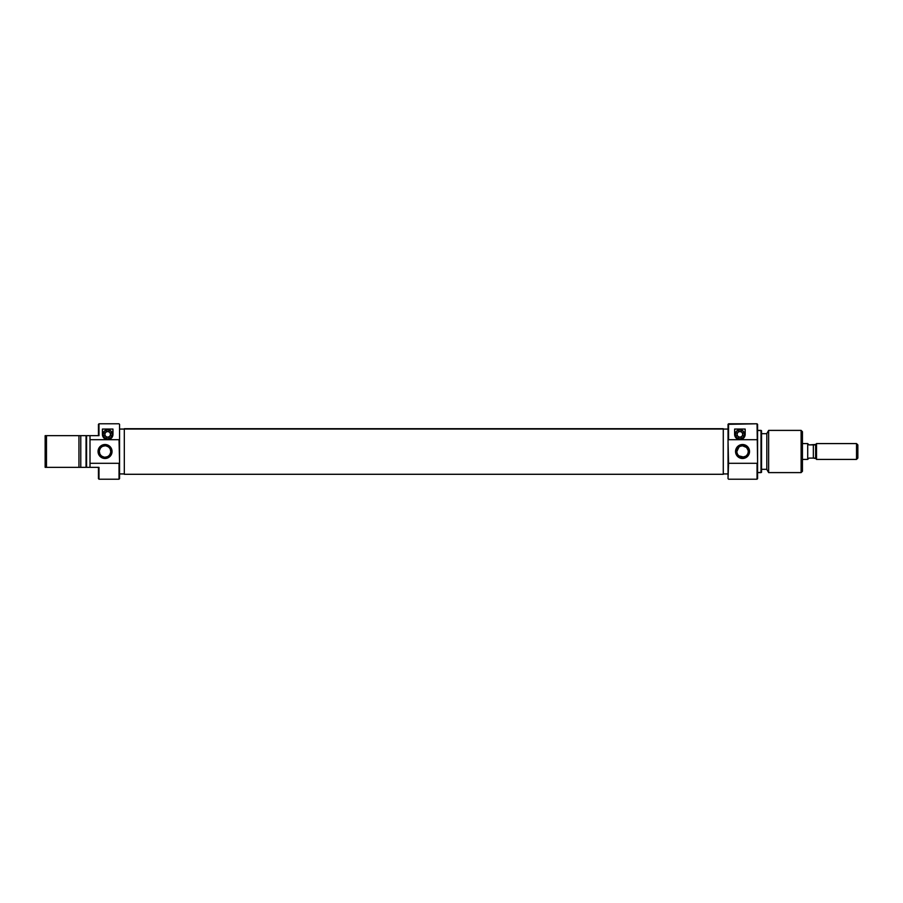 <?xml version="1.0" encoding="UTF-8"?>
<svg xmlns="http://www.w3.org/2000/svg" width="903" height="903" viewBox="0 0 903 903"><rect width="100%" height="100%" fill="white"/><g stroke="black" fill="none" stroke-linecap="round" stroke-linejoin="round"><path stroke-width="1.35" d="M119.027 439.705L119.557 441.003L119.557 424.32L119.557 461.997L119.027 439.705L90.007 439.705L90.007 467.336L98.98 467.336L98.98 479.211L119.027 479.211L98.98 479.211L98.98 467.336L86.575 467.336L86.045 435.664L86.045 467.336L90.007 467.336L90.007 439.705L119.027 439.705M119.557 478.68L119.027 463.295L90.007 463.295L119.027 463.295L119.027 479.211L119.557 461.997L119.557 478.68M98.45 424.32L98.98 435.664L90.007 435.664L90.007 439.705L90.007 435.664L86.575 435.664L86.575 467.336L80.773 467.336L80.773 435.664L45.15 435.664L45.15 467.336L46.471 467.336L46.471 435.664L46.471 467.336L78.945 467.336L78.945 435.664L78.945 467.336L80.773 467.336L80.773 435.664L45.15 435.664L45.15 467.336L86.045 467.336L86.045 435.664L80.773 435.664L98.98 435.664L98.98 423.789L119.027 423.789L98.98 423.789L98.45 435.664L98.45 424.32M107.683 437.255A2.901 2.901 0 0 1 104.782 434.354A2.901 2.901 0 0 1 107.683 431.442L109.737 432.3L110.584 434.354L109.737 436.397L107.683 437.255L105.628 436.397L104.782 434.354L105.628 432.3L107.683 431.442A2.901 2.901 0 0 1 110.584 434.354A2.901 2.901 0 0 1 107.683 437.255M107.683 438.971A4.617 4.617 0 0 1 103.066 434.354A4.617 4.617 0 0 1 107.683 429.726L110.956 431.081L112.299 434.354L110.956 437.616L107.683 438.971L104.421 437.616L103.066 434.354L104.421 431.081L107.683 429.726A4.617 4.617 0 0 1 112.299 434.354A4.617 4.617 0 0 1 107.683 438.971M106.656 439.524L103.958 438.079L102.411 434.354L103.958 438.079L107.683 439.626A5.283 5.283 0 0 0 112.965 434.354L111.611 437.876L109.884 439.151L105.504 439.151L102.728 436.172L102.411 429.072L112.965 429.072L112.649 436.16L109.884 439.151L105.504 439.151L103.766 437.876L102.411 434.354A5.283 5.283 0 0 0 107.683 439.626L110.617 438.734L112.559 436.363L112.965 429.072L102.411 429.072L102.411 434.354L102.411 429.072L112.965 429.072L112.965 434.354M105.041 445.822L105.041 444.513A6.987 6.987 0 0 1 112.04 451.5A6.987 6.987 0 0 1 105.041 458.487L109.997 456.444L112.04 451.5L110.866 447.617L108.936 445.687L105.041 444.513L101.159 445.687L98.585 448.825L98.585 454.175L102.366 457.956L105.041 458.487L105.041 457.178A5.678 5.678 0 0 0 110.719 451.5A5.678 5.678 0 0 0 105.041 445.822A5.678 5.678 0 0 0 99.375 451.5A5.678 5.678 0 0 0 105.041 457.178L105.041 458.487A6.987 6.987 0 0 1 98.055 451.5A6.987 6.987 0 0 1 105.041 444.513L105.041 445.822A5.678 5.678 0 0 1 110.719 451.5A5.678 5.678 0 0 1 105.041 457.178A5.678 5.678 0 0 1 99.375 451.5A5.678 5.678 0 0 1 105.041 445.822L102.874 446.263M119.557 473.928L124.309 473.928L119.557 473.928M124.309 429.072L119.557 429.072L124.309 429.072M98.45 478.68L98.45 467.336L98.98 479.211M105.041 457.178L107.22 456.737M108.202 456.218L109.06 455.507M109.76 454.649L110.606 452.606M110.719 451.5L110.29 449.333M109.76 448.351L109.06 447.493M108.202 446.782L106.159 445.935M101.892 446.782L101.034 447.493M100.335 448.351L99.488 450.394M99.375 451.5L99.804 453.667M100.335 454.649L101.034 455.507M101.892 456.218L103.935 457.065M108.71 439.524L111.419 438.079L112.864 435.381M124.309 428.722L124.309 474.289L124.309 429.038L723.28 429.038L723.28 474.289L723.28 428.711L124.309 428.711L723.28 428.722M728.552 463.295L728.032 478.68L728.032 441.003L728.552 463.295L757.053 463.295L728.552 463.295M728.032 424.32L757.053 423.789L757.583 441.003L757.583 424.32L757.583 461.997L757.053 423.789L728.552 423.789L728.552 439.705L757.053 439.705L728.552 439.705L728.552 423.789L728.032 441.003L728.032 424.32M757.583 478.68L757.053 463.295L757.053 479.211L728.552 479.211L757.053 479.211L757.583 461.997L757.583 478.68M739.907 431.442A2.901 2.901 0 0 1 742.808 434.354A2.901 2.901 0 0 1 739.907 437.255L737.853 436.397L737.006 434.354L737.853 432.3L739.907 431.442L741.95 432.3L742.808 434.354L741.95 436.397L739.907 437.255A2.901 2.901 0 0 1 737.006 434.354A2.901 2.901 0 0 1 739.907 431.442M739.907 429.726A4.617 4.617 0 0 1 744.524 434.354A4.617 4.617 0 0 1 739.907 438.971L736.634 437.616L735.29 434.354L736.634 431.081L739.907 429.726L743.169 431.081L744.524 434.354L743.169 437.616L739.907 438.971A4.617 4.617 0 0 1 735.29 434.354A4.617 4.617 0 0 1 739.907 429.726M748.102 450.36L746.544 447.47L742.537 445.822A5.678 5.678 0 0 1 748.215 451.5A5.678 5.678 0 0 1 742.537 457.178A5.678 5.678 0 0 0 748.215 451.5A5.678 5.678 0 0 0 742.537 445.822L742.537 444.513A6.987 6.987 0 0 1 749.535 451.5A6.987 6.987 0 0 1 742.537 458.487L742.537 457.178L745.709 456.207M747.752 453.735L748.102 452.651L747.752 453.735M746.138 455.891L747.221 454.706M761.015 472.608L761.545 430.697L761.015 472.608L761.015 430.392L757.583 430.392L761.545 430.697L761.545 472.303L757.583 472.608L761.015 472.608M801.119 472.608L802.44 471.287L802.44 431.713L801.119 430.392L801.119 472.608L801.119 430.392L768.645 430.392L766.816 433.553L766.816 469.447L768.645 472.608L768.645 430.392L768.645 472.608L801.119 472.608L768.645 472.608L766.816 469.447L766.816 433.553L768.645 430.392L801.119 430.392L802.44 431.713L802.44 471.287L801.119 472.608M766.816 433.688L761.545 433.688L766.816 433.688M761.545 469.312L766.816 469.312L761.545 469.312M728.032 429.072L723.28 429.072L728.032 429.072M723.28 473.928L728.032 473.928L723.28 473.928M734.703 435.257L734.624 429.072L745.178 429.072L745.099 435.246L743.056 438.587L739.918 439.626L737.728 439.163L735.99 437.887L734.703 435.257M739.376 446.793L740.336 446.274L739.376 446.793M736.871 451.489L738.947 447.109M736.983 452.64L737.322 453.724M743.688 457.053L738.947 455.891M740.325 456.726L742.537 457.178L742.537 458.487A6.987 6.987 0 0 1 735.55 451.5A6.987 6.987 0 0 1 742.537 444.513L738.654 445.687L736.724 447.617L735.55 451.5L736.08 454.175L737.593 456.444L741.182 458.363L746.431 457.313L749.4 452.866L748.35 447.617L743.903 444.637L742.537 444.513L742.537 445.822L740.336 446.274M737.853 454.694L738.541 455.53M737.333 449.254L736.983 450.337M742.537 457.178A5.678 5.678 0 0 1 736.871 451.5A5.678 5.678 0 0 1 742.537 445.822A5.678 5.678 0 0 0 736.871 451.5A5.678 5.678 0 0 0 742.537 457.178M734.624 429.072L734.624 434.354L734.624 429.072L745.178 429.072L734.624 429.072M739.929 439.626A5.283 5.283 0 0 0 745.178 434.354L745.178 429.072M738.801 439.513A5.283 5.283 0 0 0 739.918 439.626L735.99 437.887L734.624 434.354A5.283 5.283 0 0 0 738.789 439.513M742.108 439.14L739.918 439.626L743.632 438.079L745.178 434.354L743.835 437.865L742.108 439.14M734.624 434.354L736.171 438.079L738.868 439.524L742.83 438.734L745.077 435.381M734.726 435.381L736.171 438.079L738.868 439.524M807.711 443.587L802.44 443.587L807.711 443.587L807.711 459.413L807.711 443.587M802.44 459.413L807.711 459.413L802.44 459.413M815.635 458.092L813.343 458.092L815.635 458.092L816.515 459.413L816.515 451.5L815.635 451.5L815.635 458.092L815.635 444.908L813.343 444.908L813.343 458.092L815.635 458.532M816.515 443.587L815.635 444.468L815.635 451.5L816.515 451.5L816.515 443.587L856.529 443.587L857.85 444.908L857.85 458.092L856.529 459.413L857.85 458.092L857.85 444.908L856.529 443.587L856.529 459.413L856.529 443.587L816.515 443.587L816.515 459.413L856.529 459.413L816.515 459.413M815.635 444.468L809.032 444.908L807.711 443.633M813.343 458.092L809.032 458.092L808.05 459.04L809.032 458.092L813.343 458.092L813.343 444.908L815.635 444.908M813.343 444.908L809.032 444.908M807.801 459.277L808.467 458.645M723.28 474.289L124.309 474.289"/></g></svg>
